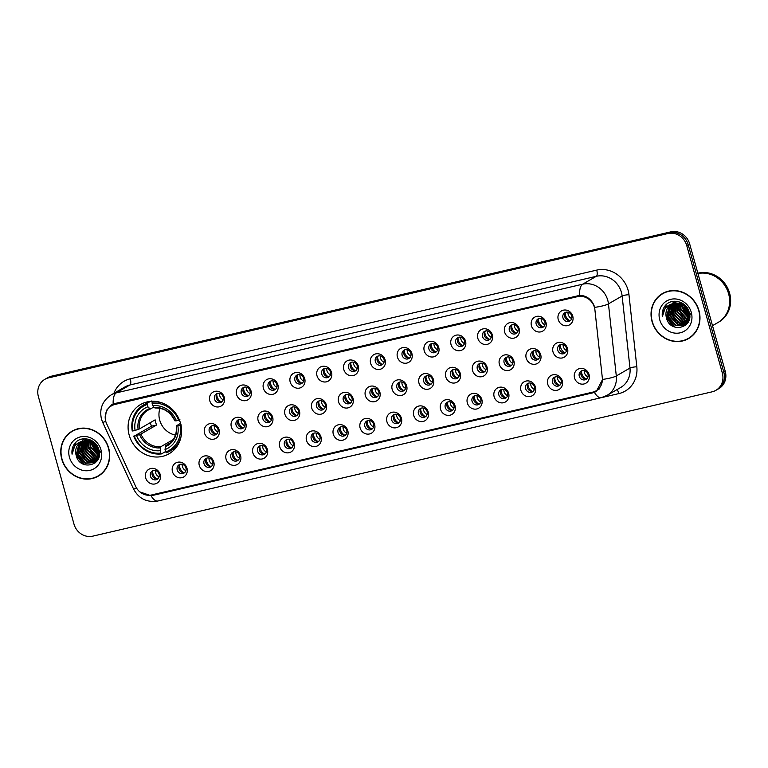 <?xml version="1.0" encoding="UTF-8"?>
<svg xmlns="http://www.w3.org/2000/svg" width="768" height="768" viewBox="0 0 768 768"><rect width="100%" height="100%" fill="white"/><g stroke="black" fill="none" stroke-linecap="round" stroke-linejoin="round"><path stroke-width="1.15" d="M129.187 435.11A28.435 26.16 -120 0 0 169.056 453.763A28.435 26.16 -120 0 0 180.48 423.158A28.435 26.16 -120 0 0 140.611 404.506A28.435 26.16 -120 0 0 129.187 435.11M186.989 468.278A8.045 7.402 60 0 1 181.891 477.677A8.045 7.402 60 0 1 172.474 471.667A8.045 7.402 60 0 1 177.581 462.259A8.045 7.402 60 0 1 186.989 468.278M177.206 469.93A4.829 4.445 -120 0 0 183.974 473.098A4.829 4.445 -120 0 0 185.914 467.904A4.829 4.445 -120 0 0 179.146 464.736A4.829 4.445 -120 0 0 177.206 469.93M213.802 462.038A8.045 7.402 60 0 1 208.694 471.437A8.045 7.402 60 0 1 199.286 465.418A8.045 7.402 60 0 1 204.384 456.019A8.045 7.402 60 0 1 213.802 462.038M204.01 463.69A4.829 4.445 -120 0 0 210.778 466.858A4.829 4.445 -120 0 0 212.717 461.654A4.829 4.445 -120 0 0 205.949 458.486A4.829 4.445 -120 0 0 204.01 463.69M240.605 455.789A8.045 7.402 60 0 1 235.498 465.187A8.045 7.402 60 0 1 226.09 459.168A8.045 7.402 60 0 1 231.197 449.77A8.045 7.402 60 0 1 240.605 455.789M230.813 457.44A4.829 4.445 -120 0 0 237.581 460.608A4.829 4.445 -120 0 0 239.52 455.414A4.829 4.445 -120 0 0 232.752 452.246A4.829 4.445 -120 0 0 230.813 457.44M267.408 449.539A8.045 7.402 60 0 1 262.301 458.938A8.045 7.402 60 0 1 252.893 452.928A8.045 7.402 60 0 1 258 443.52A8.045 7.402 60 0 1 267.408 449.539M257.616 451.19A4.829 4.445 -120 0 0 264.384 454.358A4.829 4.445 -120 0 0 266.323 449.165A4.829 4.445 -120 0 0 259.555 445.997A4.829 4.445 -120 0 0 257.616 451.19M294.211 443.29A8.045 7.402 60 0 1 289.104 452.698A8.045 7.402 60 0 1 279.696 446.678A8.045 7.402 60 0 1 284.803 437.28A8.045 7.402 60 0 1 294.211 443.29M284.419 444.95A4.829 4.445 -120 0 0 291.197 448.118A4.829 4.445 -120 0 0 293.136 442.915A4.829 4.445 -120 0 0 286.358 439.747A4.829 4.445 -120 0 0 284.419 444.95M321.014 437.05A8.045 7.402 60 0 1 315.907 446.448A8.045 7.402 60 0 1 306.499 440.429A8.045 7.402 60 0 1 311.606 431.03A8.045 7.402 60 0 1 321.014 437.05M311.232 438.701A4.829 4.445 -120 0 0 318 441.869A4.829 4.445 -120 0 0 319.939 436.675A4.829 4.445 -120 0 0 313.171 433.507A4.829 4.445 -120 0 0 311.232 438.701M347.818 430.8A8.045 7.402 60 0 1 342.72 440.198A8.045 7.402 60 0 1 333.302 434.179A8.045 7.402 60 0 1 338.41 424.781A8.045 7.402 60 0 1 347.818 430.8M338.035 432.451A4.829 4.445 -120 0 0 344.803 435.619A4.829 4.445 -120 0 0 346.742 430.426A4.829 4.445 -120 0 0 339.974 427.258A4.829 4.445 -120 0 0 338.035 432.451M374.63 424.55A8.045 7.402 60 0 1 369.523 433.958A8.045 7.402 60 0 1 360.115 427.939A8.045 7.402 60 0 1 365.213 418.541A8.045 7.402 60 0 1 374.63 424.55M364.838 426.211A4.829 4.445 -120 0 0 371.606 429.379A4.829 4.445 -120 0 0 373.546 424.176A4.829 4.445 -120 0 0 366.778 421.008A4.829 4.445 -120 0 0 364.838 426.211M401.434 418.31A8.045 7.402 60 0 1 396.326 427.709A8.045 7.402 60 0 1 386.918 421.69A8.045 7.402 60 0 1 392.016 412.291A8.045 7.402 60 0 1 401.434 418.31M391.642 419.962A4.829 4.445 -120 0 0 398.41 423.13A4.829 4.445 -120 0 0 400.349 417.936A4.829 4.445 -120 0 0 393.581 414.768A4.829 4.445 -120 0 0 391.642 419.962M428.237 412.061A8.045 7.402 60 0 1 423.13 421.459A8.045 7.402 60 0 1 413.722 415.44A8.045 7.402 60 0 1 418.829 406.042A8.045 7.402 60 0 1 428.237 412.061M418.445 413.712A4.829 4.445 -120 0 0 425.213 416.88A4.829 4.445 -120 0 0 427.152 411.686A4.829 4.445 -120 0 0 420.384 408.518A4.829 4.445 -120 0 0 418.445 413.712M455.04 405.811A8.045 7.402 60 0 1 449.933 415.219A8.045 7.402 60 0 1 440.525 409.2A8.045 7.402 60 0 1 445.632 399.802A8.045 7.402 60 0 1 455.04 405.811M445.248 407.472A4.829 4.445 -120 0 0 452.016 410.64A4.829 4.445 -120 0 0 453.965 405.437A4.829 4.445 -120 0 0 447.187 402.269A4.829 4.445 -120 0 0 445.248 407.472M481.843 399.571A8.045 7.402 60 0 1 476.736 408.97A8.045 7.402 60 0 1 467.328 402.95A8.045 7.402 60 0 1 472.435 393.552A8.045 7.402 60 0 1 481.843 399.571M472.051 401.222A4.829 4.445 -120 0 0 478.829 404.39A4.829 4.445 -120 0 0 480.768 399.187A4.829 4.445 -120 0 0 474 396.029A4.829 4.445 -120 0 0 472.051 401.222M508.646 393.322A8.045 7.402 60 0 1 503.549 402.72A8.045 7.402 60 0 1 494.131 396.701A8.045 7.402 60 0 1 499.238 387.302A8.045 7.402 60 0 1 508.646 393.322M498.864 394.973A4.829 4.445 -120 0 0 505.632 398.141A4.829 4.445 -120 0 0 507.571 392.947A4.829 4.445 -120 0 0 500.803 389.779A4.829 4.445 -120 0 0 498.864 394.973M535.45 387.072A8.045 7.402 60 0 1 530.352 396.48A8.045 7.402 60 0 1 520.934 390.461A8.045 7.402 60 0 1 526.042 381.053A8.045 7.402 60 0 1 535.45 387.072M525.667 388.733A4.829 4.445 -120 0 0 532.435 391.891A4.829 4.445 -120 0 0 534.374 386.698A4.829 4.445 -120 0 0 527.606 383.53A4.829 4.445 -120 0 0 525.667 388.733M562.262 380.832A8.045 7.402 60 0 1 557.155 390.23A8.045 7.402 60 0 1 547.747 384.211A8.045 7.402 60 0 1 552.845 374.813A8.045 7.402 60 0 1 562.262 380.832M552.47 382.483A4.829 4.445 -120 0 0 559.238 385.651A4.829 4.445 -120 0 0 561.178 380.448A4.829 4.445 -120 0 0 554.41 377.28A4.829 4.445 -120 0 0 552.47 382.483M589.066 374.582A8.045 7.402 60 0 1 583.958 383.981A8.045 7.402 60 0 1 574.55 377.962A8.045 7.402 60 0 1 579.658 368.563A8.045 7.402 60 0 1 589.066 374.582M579.274 376.234A4.829 4.445 -120 0 0 586.042 379.402A4.829 4.445 -120 0 0 587.981 374.208A4.829 4.445 -120 0 0 581.213 371.04A4.829 4.445 -120 0 0 579.274 376.234M160.186 474.528A8.045 7.402 60 0 1 155.078 483.926A8.045 7.402 60 0 1 145.67 477.907A8.045 7.402 60 0 1 150.778 468.509A8.045 7.402 60 0 1 160.186 474.528M150.403 476.179A4.829 4.445 -120 0 0 157.171 479.347A4.829 4.445 -120 0 0 159.11 474.154A4.829 4.445 -120 0 0 152.342 470.986A4.829 4.445 -120 0 0 150.403 476.179M219.053 429.715A8.045 7.402 60 0 1 213.946 439.123A8.045 7.402 60 0 1 204.538 433.104A8.045 7.402 60 0 1 209.635 423.706A8.045 7.402 60 0 1 219.053 429.715M209.261 431.376A4.829 4.445 -120 0 0 216.029 434.544A4.829 4.445 -120 0 0 217.968 429.341A4.829 4.445 -120 0 0 211.2 426.173A4.829 4.445 -120 0 0 209.261 431.376M245.856 423.475A8.045 7.402 60 0 1 240.749 432.874A8.045 7.402 60 0 1 231.341 426.854A8.045 7.402 60 0 1 236.448 417.456A8.045 7.402 60 0 1 245.856 423.475M236.064 425.126A4.829 4.445 -120 0 0 242.832 428.294A4.829 4.445 -120 0 0 244.771 423.091A4.829 4.445 -120 0 0 238.003 419.933A4.829 4.445 -120 0 0 236.064 425.126M272.659 417.226A8.045 7.402 60 0 1 267.552 426.624A8.045 7.402 60 0 1 258.144 420.605A8.045 7.402 60 0 1 263.251 411.206A8.045 7.402 60 0 1 272.659 417.226M262.867 418.877A4.829 4.445 -120 0 0 269.635 422.045A4.829 4.445 -120 0 0 271.574 416.851A4.829 4.445 -120 0 0 264.806 413.683A4.829 4.445 -120 0 0 262.867 418.877M299.462 410.976A8.045 7.402 60 0 1 294.355 420.384A8.045 7.402 60 0 1 284.947 414.365A8.045 7.402 60 0 1 290.054 404.957A8.045 7.402 60 0 1 299.462 410.976M289.67 412.637A4.829 4.445 -120 0 0 296.448 415.795A4.829 4.445 -120 0 0 298.387 410.602A4.829 4.445 -120 0 0 291.61 407.434A4.829 4.445 -120 0 0 289.67 412.637M326.266 404.736A8.045 7.402 60 0 1 321.158 414.134A8.045 7.402 60 0 1 311.75 408.115A8.045 7.402 60 0 1 316.858 398.717A8.045 7.402 60 0 1 326.266 404.736M316.483 406.387A4.829 4.445 -120 0 0 323.251 409.555A4.829 4.445 -120 0 0 325.19 404.352A4.829 4.445 -120 0 0 318.422 401.194A4.829 4.445 -120 0 0 316.483 406.387M353.069 398.486A8.045 7.402 60 0 1 347.971 407.885A8.045 7.402 60 0 1 338.554 401.866A8.045 7.402 60 0 1 343.661 392.467A8.045 7.402 60 0 1 353.069 398.486M343.286 400.138A4.829 4.445 -120 0 0 350.054 403.306A4.829 4.445 -120 0 0 351.994 398.112A4.829 4.445 -120 0 0 345.226 394.944A4.829 4.445 -120 0 0 343.286 400.138M379.882 392.237A8.045 7.402 60 0 1 374.774 401.635A8.045 7.402 60 0 1 365.366 395.626A8.045 7.402 60 0 1 370.464 386.218A8.045 7.402 60 0 1 379.882 392.237M370.09 393.888A4.829 4.445 -120 0 0 376.858 397.056A4.829 4.445 -120 0 0 378.797 391.862A4.829 4.445 -120 0 0 372.029 388.694A4.829 4.445 -120 0 0 370.09 393.888M406.685 385.997A8.045 7.402 60 0 1 401.578 395.395A8.045 7.402 60 0 1 392.17 389.376A8.045 7.402 60 0 1 397.277 379.978A8.045 7.402 60 0 1 406.685 385.997M396.893 387.648A4.829 4.445 -120 0 0 403.661 390.816A4.829 4.445 -120 0 0 405.6 385.613A4.829 4.445 -120 0 0 398.832 382.445A4.829 4.445 -120 0 0 396.893 387.648M433.488 379.747A8.045 7.402 60 0 1 428.381 389.146A8.045 7.402 60 0 1 418.973 383.126A8.045 7.402 60 0 1 424.08 373.728A8.045 7.402 60 0 1 433.488 379.747M423.696 381.398A4.829 4.445 -120 0 0 430.464 384.566A4.829 4.445 -120 0 0 432.403 379.373A4.829 4.445 -120 0 0 425.635 376.205A4.829 4.445 -120 0 0 423.696 381.398M460.291 373.498A8.045 7.402 60 0 1 455.184 382.896A8.045 7.402 60 0 1 445.776 376.886A8.045 7.402 60 0 1 450.883 367.478A8.045 7.402 60 0 1 460.291 373.498M450.499 375.149A4.829 4.445 -120 0 0 457.277 378.317A4.829 4.445 -120 0 0 459.216 373.123A4.829 4.445 -120 0 0 452.438 369.955A4.829 4.445 -120 0 0 450.499 375.149M487.094 367.258A8.045 7.402 60 0 1 481.987 376.656A8.045 7.402 60 0 1 472.579 370.637A8.045 7.402 60 0 1 477.686 361.238A8.045 7.402 60 0 1 487.094 367.258M477.312 368.909A4.829 4.445 -120 0 0 484.08 372.077A4.829 4.445 -120 0 0 486.019 366.874A4.829 4.445 -120 0 0 479.251 363.706A4.829 4.445 -120 0 0 477.312 368.909M513.898 361.008A8.045 7.402 60 0 1 508.8 370.406A8.045 7.402 60 0 1 499.382 364.387A8.045 7.402 60 0 1 504.49 354.989A8.045 7.402 60 0 1 513.898 361.008M504.115 362.659A4.829 4.445 -120 0 0 510.883 365.827A4.829 4.445 -120 0 0 512.822 360.634A4.829 4.445 -120 0 0 506.054 357.466A4.829 4.445 -120 0 0 504.115 362.659M540.71 354.758A8.045 7.402 60 0 1 535.603 364.157A8.045 7.402 60 0 1 526.195 358.147A8.045 7.402 60 0 1 531.293 348.739A8.045 7.402 60 0 1 540.71 354.758M530.918 356.41A4.829 4.445 -120 0 0 537.686 359.578A4.829 4.445 -120 0 0 539.626 354.384A4.829 4.445 -120 0 0 532.858 351.216A4.829 4.445 -120 0 0 530.918 356.41M567.514 348.509A8.045 7.402 60 0 1 562.406 357.917A8.045 7.402 60 0 1 552.998 351.898A8.045 7.402 60 0 1 558.106 342.499A8.045 7.402 60 0 1 567.514 348.509M557.722 350.17A4.829 4.445 -120 0 0 564.49 353.338A4.829 4.445 -120 0 0 566.429 348.134A4.829 4.445 -120 0 0 559.661 344.966A4.829 4.445 -120 0 0 557.722 350.17M224.304 397.402A8.045 7.402 60 0 1 219.197 406.8A8.045 7.402 60 0 1 209.789 400.79A8.045 7.402 60 0 1 214.886 391.382A8.045 7.402 60 0 1 224.304 397.402M214.512 399.053A4.829 4.445 -120 0 0 221.28 402.221A4.829 4.445 -120 0 0 223.219 397.027A4.829 4.445 -120 0 0 216.451 393.859A4.829 4.445 -120 0 0 214.512 399.053M251.107 391.162A8.045 7.402 60 0 1 246 400.56A8.045 7.402 60 0 1 236.592 394.541A8.045 7.402 60 0 1 241.699 385.142A8.045 7.402 60 0 1 251.107 391.162M241.315 392.813A4.829 4.445 -120 0 0 248.083 395.981A4.829 4.445 -120 0 0 250.022 390.778A4.829 4.445 -120 0 0 243.254 387.61A4.829 4.445 -120 0 0 241.315 392.813M277.91 384.912A8.045 7.402 60 0 1 272.803 394.31A8.045 7.402 60 0 1 263.395 388.291A8.045 7.402 60 0 1 268.502 378.893A8.045 7.402 60 0 1 277.91 384.912M268.118 386.563A4.829 4.445 -120 0 0 274.886 389.731A4.829 4.445 -120 0 0 276.835 384.538A4.829 4.445 -120 0 0 270.058 381.37A4.829 4.445 -120 0 0 268.118 386.563M304.714 378.662A8.045 7.402 60 0 1 299.606 388.061A8.045 7.402 60 0 1 290.198 382.051A8.045 7.402 60 0 1 295.306 372.643A8.045 7.402 60 0 1 304.714 378.662M294.922 380.314A4.829 4.445 -120 0 0 301.699 383.482A4.829 4.445 -120 0 0 303.638 378.288A4.829 4.445 -120 0 0 296.87 375.12A4.829 4.445 -120 0 0 294.922 380.314M331.517 372.413A8.045 7.402 60 0 1 326.419 381.821A8.045 7.402 60 0 1 317.002 375.802A8.045 7.402 60 0 1 322.109 366.403A8.045 7.402 60 0 1 331.517 372.413M321.734 374.074A4.829 4.445 -120 0 0 328.502 377.242A4.829 4.445 -120 0 0 330.442 372.038A4.829 4.445 -120 0 0 323.674 368.87A4.829 4.445 -120 0 0 321.734 374.074M358.33 366.173A8.045 7.402 60 0 1 353.222 375.571A8.045 7.402 60 0 1 343.814 369.552A8.045 7.402 60 0 1 348.912 360.154A8.045 7.402 60 0 1 358.33 366.173M348.538 367.824A4.829 4.445 -120 0 0 355.306 370.992A4.829 4.445 -120 0 0 357.245 365.798A4.829 4.445 -120 0 0 350.477 362.63A4.829 4.445 -120 0 0 348.538 367.824M385.133 359.923A8.045 7.402 60 0 1 380.026 369.322A8.045 7.402 60 0 1 370.618 363.302A8.045 7.402 60 0 1 375.715 353.904A8.045 7.402 60 0 1 385.133 359.923M375.341 361.574A4.829 4.445 -120 0 0 382.109 364.742A4.829 4.445 -120 0 0 384.048 359.549A4.829 4.445 -120 0 0 377.28 356.381A4.829 4.445 -120 0 0 375.341 361.574M411.936 353.674A8.045 7.402 60 0 1 406.829 363.082A8.045 7.402 60 0 1 397.421 357.062A8.045 7.402 60 0 1 402.528 347.664A8.045 7.402 60 0 1 411.936 353.674M402.144 355.334A4.829 4.445 -120 0 0 408.912 358.502A4.829 4.445 -120 0 0 410.851 353.299A4.829 4.445 -120 0 0 404.083 350.131A4.829 4.445 -120 0 0 402.144 355.334M438.739 347.434A8.045 7.402 60 0 1 433.632 356.832A8.045 7.402 60 0 1 424.224 350.813A8.045 7.402 60 0 1 429.331 341.414A8.045 7.402 60 0 1 438.739 347.434M428.947 349.085A4.829 4.445 -120 0 0 435.715 352.253A4.829 4.445 -120 0 0 437.664 347.059A4.829 4.445 -120 0 0 430.886 343.891A4.829 4.445 -120 0 0 428.947 349.085M465.542 341.184A8.045 7.402 60 0 1 460.435 350.582A8.045 7.402 60 0 1 451.027 344.563A8.045 7.402 60 0 1 456.134 335.165A8.045 7.402 60 0 1 465.542 341.184M455.75 342.835A4.829 4.445 -120 0 0 462.528 346.003A4.829 4.445 -120 0 0 464.467 340.81A4.829 4.445 -120 0 0 457.699 337.642A4.829 4.445 -120 0 0 455.75 342.835M492.346 334.934A8.045 7.402 60 0 1 487.248 344.342A8.045 7.402 60 0 1 477.83 338.323A8.045 7.402 60 0 1 482.938 328.925A8.045 7.402 60 0 1 492.346 334.934M482.563 336.595A4.829 4.445 -120 0 0 489.331 339.763A4.829 4.445 -120 0 0 491.27 334.56A4.829 4.445 -120 0 0 484.502 331.392A4.829 4.445 -120 0 0 482.563 336.595M519.149 328.694A8.045 7.402 60 0 1 514.051 338.093A8.045 7.402 60 0 1 504.634 332.074A8.045 7.402 60 0 1 509.741 322.675A8.045 7.402 60 0 1 519.149 328.694M509.366 330.346A4.829 4.445 -120 0 0 516.134 333.514A4.829 4.445 -120 0 0 518.074 328.31A4.829 4.445 -120 0 0 511.306 325.152A4.829 4.445 -120 0 0 509.366 330.346M545.962 322.445A8.045 7.402 60 0 1 540.854 331.843A8.045 7.402 60 0 1 531.446 325.824A8.045 7.402 60 0 1 536.544 316.426A8.045 7.402 60 0 1 545.962 322.445M536.17 324.096A4.829 4.445 -120 0 0 542.938 327.264A4.829 4.445 -120 0 0 544.877 322.07A4.829 4.445 -120 0 0 538.109 318.902A4.829 4.445 -120 0 0 536.17 324.096M572.765 316.195A8.045 7.402 60 0 1 567.658 325.603A8.045 7.402 60 0 1 558.25 319.584A8.045 7.402 60 0 1 563.357 310.176A8.045 7.402 60 0 1 572.765 316.195M562.973 317.856A4.829 4.445 -120 0 0 569.741 321.014A4.829 4.445 -120 0 0 571.68 315.821A4.829 4.445 -120 0 0 564.912 312.653A4.829 4.445 -120 0 0 562.973 317.856M184.819 472.454A4.829 4.445 60 0 1 180.125 464.333M211.622 466.205A4.829 4.445 60 0 1 206.928 458.083M238.426 459.965A4.829 4.445 60 0 1 233.731 451.834M265.229 453.715A4.829 4.445 60 0 1 260.534 445.594M292.032 447.466A4.829 4.445 60 0 1 287.347 439.344M318.835 441.226A4.829 4.445 60 0 1 314.15 433.094M345.648 434.976A4.829 4.445 60 0 1 340.954 426.854M372.451 428.726A4.829 4.445 60 0 1 367.757 420.605M399.254 422.486A4.829 4.445 60 0 1 394.56 414.355M426.058 416.237A4.829 4.445 60 0 1 421.363 408.106M452.861 409.987A4.829 4.445 60 0 1 448.166 401.866M479.664 403.747A4.829 4.445 60 0 1 474.979 395.616M506.477 397.498A4.829 4.445 60 0 1 501.782 389.366M533.28 391.248A4.829 4.445 60 0 1 528.586 383.126M560.083 385.008A4.829 4.445 60 0 1 555.389 376.877M586.886 378.758A4.829 4.445 60 0 1 582.192 370.627M158.016 478.704A4.829 4.445 60 0 1 153.322 470.573M216.874 433.891A4.829 4.445 60 0 1 212.179 425.77M243.677 427.651A4.829 4.445 60 0 1 238.982 419.52M270.48 421.402A4.829 4.445 60 0 1 265.786 413.27M297.283 415.152A4.829 4.445 60 0 1 292.598 407.03M324.096 408.912A4.829 4.445 60 0 1 319.402 400.781M350.899 402.662A4.829 4.445 60 0 1 346.205 394.531M377.702 396.413A4.829 4.445 60 0 1 373.008 388.291M404.506 390.163A4.829 4.445 60 0 1 399.811 382.042M431.309 383.923A4.829 4.445 60 0 1 426.614 375.792M458.112 377.674A4.829 4.445 60 0 1 453.427 369.552M484.915 371.424A4.829 4.445 60 0 1 480.23 363.302M511.728 365.184A4.829 4.445 60 0 1 507.034 357.053M538.531 358.934A4.829 4.445 60 0 1 533.837 350.813M565.334 352.685A4.829 4.445 60 0 1 560.64 344.563M222.125 401.578A4.829 4.445 60 0 1 217.43 393.456M248.928 395.328A4.829 4.445 60 0 1 244.234 387.206M275.731 389.088A4.829 4.445 60 0 1 271.046 380.957M302.534 382.838A4.829 4.445 60 0 1 297.85 374.717M329.347 376.589A4.829 4.445 60 0 1 324.653 368.467M356.15 370.349A4.829 4.445 60 0 1 351.456 362.218M382.954 364.099A4.829 4.445 60 0 1 378.259 355.978M409.757 357.85A4.829 4.445 60 0 1 405.062 349.728M436.56 351.61A4.829 4.445 60 0 1 431.866 343.478M463.363 345.36A4.829 4.445 60 0 1 458.678 337.238M490.176 339.11A4.829 4.445 60 0 1 485.482 330.989M516.979 332.87A4.829 4.445 60 0 1 512.285 324.739M543.782 326.621A4.829 4.445 60 0 1 539.088 318.49M570.586 320.371A4.829 4.445 60 0 1 565.891 312.25M106.637 423.725A14.486 13.325 60 0 1 105.763 421.363A14.486 13.325 60 0 1 111.59 405.773A14.486 13.325 60 0 1 114.96 404.438L577.507 296.65A14.486 13.325 60 0 1 594.922 309.936L602.304 377.731A14.486 13.325 60 0 1 596.016 390.864A14.486 13.325 60 0 1 592.646 392.198L151.766 494.938A14.486 13.325 60 0 1 135.696 486.47L106.637 423.725M61.757 459.091A26.026 23.942 -120 0 0 98.237 476.16A26.026 23.942 -120 0 0 108.691 448.157A26.026 23.942 -120 0 0 72.211 431.088A26.026 23.942 -120 0 0 61.757 459.091M95.731 477.11A26.026 23.942 -120 0 0 98.957 475.728M652.042 321.533A26.026 23.942 -120 0 0 688.522 338.602A26.026 23.942 -120 0 0 698.976 310.598A26.026 23.942 -120 0 0 662.496 293.53A26.026 23.942 -120 0 0 652.042 321.533M686.016 339.552A26.026 23.942 -120 0 0 689.242 338.16M105.226 418.032L106.454 410.4L111.629 404.851L115.094 403.469L579.59 295.392C586.138 295.488 590.938 298.8 593.981 305.338L594.643 307.382A18.778 3.187 -6.2 0 0 608.448 303.878L616.301 375.946A21.466 19.747 60 0 1 606.979 395.405L620.659 387.514A21.466 19.747 -120 0 0 629.981 368.054L622.128 295.987A21.466 19.747 -120 0 0 621.418 292.349A21.466 19.747 -120 0 0 596.333 276.298L129.907 384.998A21.466 19.747 -120 0 0 124.915 386.966L111.235 394.858A21.466 19.747 60 0 1 116.237 392.89A18.778 7.094 76.9 0 0 113.165 404.093M109.526 407.261L112.483 404.41M715.862 390.346L718.781 388.666A16.099 14.803 -120 0 0 725.251 371.338L689.664 243.888L688.205 244.723A16.099 14.803 -120 0 0 669.389 232.694L50.074 377.011A16.099 14.803 -120 0 0 46.32 378.49A16.099 14.803 -120 0 1 50.074 377.011L669.389 232.694A16.099 14.803 -120 0 1 688.205 244.723L723.792 372.182L688.205 244.723L686.746 245.568A16.099 14.803 -120 0 0 667.93 233.53L48.614 377.856A16.099 14.803 -120 0 0 44.861 379.334A16.099 14.803 -120 0 0 38.4 396.662L73.987 524.112A16.099 14.803 -120 0 0 92.803 536.15L712.118 391.824A16.099 14.803 -120 0 0 715.862 390.346A16.099 14.803 -120 0 0 722.333 373.027L686.746 245.568M717.322 389.51A16.099 14.803 -120 0 0 723.792 372.182A16.099 14.803 -120 0 1 717.322 389.51M113.914 393.312A26.832 24.682 60 0 1 130.291 378.806L596.717 270.106A26.832 24.682 60 0 1 628.08 290.17A26.832 24.682 60 0 1 628.963 294.71L636.816 366.778A5.366 0.912 173.8 0 0 629.981 368.054L616.301 375.946A18.778 3.187 -6.2 0 1 602.573 379.44L596.256 391.536L592.954 392.822L152.592 495.446L151.027 495.715L139.862 491.923M596.304 391.306L152.909 494.63M663.235 293.117A26.026 23.942 -120 0 0 660.413 295.219M72.95 430.675A26.026 23.942 -120 0 0 70.128 432.778M689.664 243.888A16.099 14.803 -120 0 0 670.838 231.85L51.523 376.176A16.099 14.803 -120 0 0 47.779 377.654L44.861 379.334M76.176 429.293A25.757 23.693 -120 0 0 73.805 430.474L72.346 431.318A25.757 23.693 -120 0 0 61.997 459.034A25.757 23.693 -120 0 0 98.102 475.93A25.757 23.693 -120 0 0 108.451 448.214A25.757 23.693 -120 0 0 72.346 431.318M96.019 451.795L92.544 445.757A17.501 16.09 -120 0 0 97.181 452.813M98.947 452.314L93.888 444.854L93.552 442.973M98.87 451.651L94.099 443.386M98.957 454.435L92.064 445.91L91.699 441.869M98.986 453.955L92.515 445.642L92.131 442.09M98.688 456.077L90.24 446.957L90.115 441.226M98.774 455.693L90.691 446.698L90.49 441.36M98.275 457.45L96.394 456.979L88.416 448.013L88.685 440.851M98.39 457.123L96.845 456.71L88.867 447.754L89.03 440.928M97.738 458.63L94.57 458.026L86.592 449.069L87.37 440.669M97.882 458.352L95.021 457.766L87.043 448.8L87.686 440.707M97.882 459.571L97.402 459.629M97.114 459.658L92.746 459.082L84.768 450.115L86.131 440.64M97.277 459.418L93.197 458.813L85.229 449.856L86.438 440.64M97.45 460.291L96.691 460.502M96.413 460.56L90.922 460.138L82.944 451.171L84.97 440.736M97.555 460.138L96.874 460.291M96.595 460.339L91.373 459.869L83.405 450.912L85.258 440.698M96.653 460.963L95.904 461.261M95.654 461.338L89.098 461.184L81.12 452.227L83.875 440.938M96.864 460.81L96.106 461.078M95.846 461.155L89.549 460.925L81.581 451.958L84.144 440.87M97.43 460.33L95.069 461.914M94.829 462.019L87.274 462.24L79.296 453.274L82.838 441.226M97.258 460.589L95.77 461.539M95.99 461.405L95.28 461.76M95.04 461.856L87.734 461.971L79.757 453.014L83.088 441.139M83.798 440.947A12.134 11.155 -120 0 0 80.986 442.061A12.134 11.155 -120 0 0 76.109 455.117C79.421 471.715 104.045 465.638 98.938 450C96.547 438.768 80.803 434.813 74.573 443.702C72.403 446.784 71.568 450.298 72.067 454.234C72.72 446.717 76.627 442.291 83.798 440.947C90.787 440.006 95.674 442.934 98.438 449.76L96.086 460.915L93.946 462.595L85.45 463.296L77.472 454.33L80.438 442.819L81.859 441.61M99.302 455.011L96.538 460.656L93.946 462.595M94.166 462.461L85.91 463.027L77.933 454.061L80.899 442.55L82.099 441.504M93.504 442.368L93.494 441.763M91.738 441.418L91.843 440.669M92.16 441.61L92.227 440.89M90.202 440.851L90.451 439.958M90.566 440.966L90.787 440.112M88.8 440.525L89.194 439.622M89.146 440.592L89.51 439.651M84.547 440.006L87.053 438.95M76.109 455.117L79.075 443.606L81.168 441.965M100.829 452.314L94.397 444.182M69.446 457.296A17.501 16.09 -120 0 0 89.904 470.381A17.501 16.09 -120 0 0 101.002 449.942A17.501 16.09 -120 0 0 80.544 436.867A17.501 16.09 -120 0 0 69.446 457.296M90.931 441.994A26.832 24.682 -120 0 0 91.805 444.634M93.322 447.926A26.832 24.682 -120 0 0 94.944 450.586M97.066 453.331A26.832 24.682 -120 0 0 98.861 455.194M98.102 475.93L99.562 475.085A25.757 23.693 -120 0 0 101.77 473.626M72.067 454.234L75.965 442.195M84.941 464.842L76.109 454.214L75.715 452.112M95.213 462.845L93.773 462.691M93.734 462.682L93.168 462.576M92.755 462.48L89.827 461.414M87.485 459.965L81.581 451.056L81.187 448.954M81.11 446.006L81.734 442.627M81.898 442.157L82.138 441.485M82.272 441.168L83.549 438.826M94.781 455.75L88.877 446.842L88.474 444.749M98.419 453.648L92.515 444.739L92.122 442.637M82.973 464.064L76.128 455.194M85.085 458.112L81.61 452.074M92.371 453.907L88.906 447.869M666.461 291.734A25.757 23.693 -120 0 0 664.09 292.915L662.63 293.76A25.757 23.693 -120 0 0 652.282 321.475A25.757 23.693 -120 0 0 688.387 338.371A25.757 23.693 -120 0 0 698.736 310.646A25.757 23.693 -120 0 0 662.63 293.76M712.502 325.68L717.821 322.608A26.832 24.682 -120 0 0 728.602 293.741A26.832 24.682 -120 0 0 697.939 273.523M717.917 322.56A26.832 24.682 -120 0 0 718.003 322.502A26.832 24.682 -120 0 0 728.784 293.635A26.832 24.682 -120 0 0 697.92 273.466M718.003 322.502L718.829 322.032A26.832 24.682 -120 0 0 729.6 293.155A26.832 24.682 -120 0 0 697.843 273.197M686.304 314.237L682.829 308.198A17.501 16.09 -120 0 0 687.466 315.254M689.232 314.755L684.173 307.296L683.837 305.414M689.155 314.093L684.384 305.827M689.242 316.867L682.349 308.342L681.984 304.31M689.27 316.397L682.8 308.083L682.416 304.531M688.973 318.518L680.525 309.398L680.4 303.667M689.059 318.134L680.976 309.139L680.774 303.802M688.56 319.891L686.678 319.411L678.701 310.454L678.97 303.293M688.675 319.565L687.13 319.152L679.152 310.186L679.315 303.37M688.022 321.072L684.854 320.467L676.877 311.501L677.654 303.11M688.166 320.794L685.306 320.208L677.338 311.242L677.971 303.139M688.166 322.003L687.686 322.07M687.398 322.099L683.03 321.523L675.053 312.557L676.416 303.082M687.562 321.85L683.482 321.254L675.514 312.298L676.723 303.072M687.734 322.733L686.976 322.944M686.698 322.992L681.206 322.57L673.229 313.613L675.254 303.178M687.84 322.579L687.158 322.733M686.88 322.781L681.658 322.31L673.69 313.344L675.542 303.139M686.938 323.405L686.189 323.693M685.939 323.779L679.382 323.626L671.405 314.659L674.16 303.379M687.149 323.242L686.39 323.52M686.131 323.597L679.834 323.366L671.866 314.4L674.429 303.312M687.715 322.762L685.354 324.346M685.114 324.461L677.558 324.682L669.581 315.715L673.123 303.667M687.542 323.03L686.054 323.981M686.275 323.846L685.565 324.192M685.325 324.298L678.019 324.413L670.042 315.456L673.373 303.581M674.083 303.389A12.134 11.155 -120 0 0 671.27 304.502A12.134 11.155 -120 0 0 666.394 317.558C669.706 334.157 694.33 328.08 689.222 312.442C686.832 301.21 671.088 297.254 664.858 306.144C662.688 309.226 661.853 312.73 662.352 316.675C663.005 309.158 666.912 304.733 674.083 303.389C681.072 302.448 685.958 305.376 688.723 312.202L686.371 323.357L684.23 325.037L675.734 325.728L667.757 316.771L670.723 305.261L672.144 304.051M689.587 317.453L686.822 323.098L684.23 325.037M684.451 324.902L676.195 325.469L668.218 316.502L671.184 304.992L672.384 303.946M683.789 304.81L683.779 304.205M682.022 303.85L682.128 303.101M682.445 304.051L682.512 303.331M680.486 303.293L680.746 302.4M680.851 303.408L681.072 302.554M679.085 302.966L679.478 302.064M679.43 303.034L679.795 302.093M674.832 302.448L677.338 301.392M666.394 317.558L669.36 306.048L671.453 304.397M691.114 314.755L684.682 306.624M659.731 319.738A17.501 16.09 -120 0 0 680.189 332.822A17.501 16.09 -120 0 0 691.286 312.384A17.501 16.09 -120 0 0 670.829 299.309A17.501 16.09 -120 0 0 659.731 319.738M681.216 304.435A26.832 24.682 -120 0 0 682.09 307.075M683.606 310.368A26.832 24.682 -120 0 0 685.229 313.027M687.35 315.773A26.832 24.682 -120 0 0 689.146 317.635M688.387 338.371L689.846 337.526A25.757 23.693 -120 0 0 692.054 336.058M662.352 316.675L666.25 304.637M675.226 327.283L666.394 316.656L666 314.554M685.498 325.286L684.058 325.133M684.019 325.123L683.453 325.018M683.04 324.922L680.112 323.856M677.77 322.406L671.866 313.498L671.472 311.395M671.395 308.448L672.019 305.069M672.182 304.598L672.422 303.926M672.557 303.61L673.834 301.258M685.066 318.192L679.162 309.283L678.758 307.19M688.704 316.09L682.8 307.181L682.406 305.078M673.258 326.496L666.413 317.635M675.37 320.554L671.894 314.515M682.656 316.339L679.19 310.31M216.768 394.31A8.045 7.402 -120 0 0 217.075 396.576A8.045 7.402 -120 0 0 221.05 401.722M219.542 393.427A5.904 5.434 -120 0 0 223.21 399.763M243.571 388.07A8.045 7.402 -120 0 0 243.888 390.326A8.045 7.402 -120 0 0 247.853 395.482M246.355 387.178A5.904 5.434 -120 0 0 250.013 393.514M270.374 381.821A8.045 7.402 -120 0 0 270.691 384.086A8.045 7.402 -120 0 0 274.656 389.232M273.158 380.928A5.904 5.434 -120 0 0 276.816 387.274M297.178 375.571A8.045 7.402 -120 0 0 297.494 377.837A8.045 7.402 -120 0 0 301.459 382.982M299.962 374.688A5.904 5.434 -120 0 0 303.619 381.024M323.981 369.331A8.045 7.402 -120 0 0 324.298 371.587A8.045 7.402 -120 0 0 328.262 376.742M326.765 368.438A5.904 5.434 -120 0 0 330.422 374.774M350.794 363.082A8.045 7.402 -120 0 0 351.101 365.347A8.045 7.402 -120 0 0 355.066 370.493M353.568 362.189A5.904 5.434 -120 0 0 357.226 368.525M377.597 356.832A8.045 7.402 -120 0 0 377.904 359.098A8.045 7.402 -120 0 0 381.869 364.243M380.371 355.949A5.904 5.434 -120 0 0 384.038 362.285M404.4 350.592A8.045 7.402 -120 0 0 404.707 352.848A8.045 7.402 -120 0 0 408.682 358.003M407.184 349.699A5.904 5.434 -120 0 0 410.842 356.035M431.203 344.342A8.045 7.402 -120 0 0 431.52 346.598A8.045 7.402 -120 0 0 435.485 351.754M433.987 343.45A5.904 5.434 -120 0 0 437.645 349.786M458.006 338.093A8.045 7.402 -120 0 0 458.323 340.358A8.045 7.402 -120 0 0 462.288 345.504M460.79 337.2A5.904 5.434 -120 0 0 464.448 343.546M484.81 331.853A8.045 7.402 -120 0 0 485.126 334.109A8.045 7.402 -120 0 0 489.091 339.254M487.594 330.96A5.904 5.434 -120 0 0 491.251 337.296M511.622 325.603A8.045 7.402 -120 0 0 511.93 327.859A8.045 7.402 -120 0 0 515.894 333.014M514.397 324.71A5.904 5.434 -120 0 0 518.054 331.046M538.426 319.354A8.045 7.402 -120 0 0 538.733 321.619A8.045 7.402 -120 0 0 542.698 326.765M541.2 318.461A5.904 5.434 -120 0 0 544.867 324.806M565.229 313.114A8.045 7.402 -120 0 0 565.536 315.37A8.045 7.402 -120 0 0 569.51 320.515M568.013 312.221A5.904 5.434 -120 0 0 571.67 318.557M211.517 426.634A8.045 7.402 -120 0 0 215.789 434.035M214.291 425.741A5.904 5.434 -120 0 0 217.958 432.077M238.32 420.384A8.045 7.402 -120 0 0 242.602 427.795M241.104 419.491A5.904 5.434 -120 0 0 244.762 425.827M265.123 414.134A8.045 7.402 -120 0 0 269.405 421.546M267.907 413.242A5.904 5.434 -120 0 0 271.565 419.587M291.926 407.894A8.045 7.402 -120 0 0 296.208 415.296M294.71 407.002A5.904 5.434 -120 0 0 298.368 413.338M318.73 401.645A8.045 7.402 -120 0 0 323.011 409.056M321.514 400.752A5.904 5.434 -120 0 0 325.171 407.088M345.542 395.395A8.045 7.402 -120 0 0 349.814 402.806M348.317 394.502A5.904 5.434 -120 0 0 351.974 400.848M372.346 389.155A8.045 7.402 -120 0 0 376.618 396.557M375.12 388.262A5.904 5.434 -120 0 0 378.787 394.598M399.149 382.906A8.045 7.402 -120 0 0 403.43 390.317M401.923 382.013A5.904 5.434 -120 0 0 405.59 388.349M425.952 376.656A8.045 7.402 -120 0 0 430.234 384.067M428.736 375.763A5.904 5.434 -120 0 0 432.394 382.109M452.755 370.406A8.045 7.402 -120 0 0 457.037 377.818M455.539 369.523A5.904 5.434 -120 0 0 459.197 375.859M479.558 364.166A8.045 7.402 -120 0 0 483.84 371.578M482.342 363.274A5.904 5.434 -120 0 0 486 369.61M506.362 357.917A8.045 7.402 -120 0 0 510.643 365.328M509.146 357.024A5.904 5.434 -120 0 0 512.803 363.37M533.174 351.667A8.045 7.402 -120 0 0 537.446 359.078M535.949 350.784A5.904 5.434 -120 0 0 539.616 357.12M560.342 344.89A8.045 7.402 -120 0 0 564.902 352.781M563.098 344.63A5.904 5.434 -120 0 0 566.506 350.534M152.65 471.437A8.045 7.402 -120 0 0 156.931 478.848M155.434 470.544A5.904 5.434 -120 0 0 159.091 476.89M179.462 465.187A8.045 7.402 -120 0 0 183.734 472.598M182.237 464.304A5.904 5.434 -120 0 0 185.894 470.64M206.266 458.947A8.045 7.402 -120 0 0 210.538 466.358M209.04 458.054A5.904 5.434 -120 0 0 212.707 464.39M233.069 452.698A8.045 7.402 -120 0 0 237.35 460.109M235.843 451.805A5.904 5.434 -120 0 0 239.51 458.15M259.872 446.448A8.045 7.402 -120 0 0 264.154 453.859M262.656 445.565A5.904 5.434 -120 0 0 266.314 451.901M286.675 440.208A8.045 7.402 -120 0 0 290.957 447.619M289.459 439.315A5.904 5.434 -120 0 0 293.117 445.651M313.478 433.958A8.045 7.402 -120 0 0 317.76 441.37M316.262 433.066A5.904 5.434 -120 0 0 319.92 439.402M340.282 427.709A8.045 7.402 -120 0 0 344.563 435.12M343.066 426.826A5.904 5.434 -120 0 0 346.723 433.162M367.094 421.469A8.045 7.402 -120 0 0 371.366 428.88M369.869 420.576A5.904 5.434 -120 0 0 373.536 426.912M393.898 415.219A8.045 7.402 -120 0 0 398.17 422.63M396.672 414.326A5.904 5.434 -120 0 0 400.339 420.662M420.701 408.97A8.045 7.402 -120 0 0 424.982 416.381M423.485 408.077A5.904 5.434 -120 0 0 427.142 414.422M447.504 402.73A8.045 7.402 -120 0 0 451.786 410.131M450.288 401.837A5.904 5.434 -120 0 0 453.946 408.173M474.307 396.48A8.045 7.402 -120 0 0 478.589 403.891M477.091 395.587A5.904 5.434 -120 0 0 480.749 401.923M501.11 390.23A8.045 7.402 -120 0 0 505.392 397.642M503.894 389.338A5.904 5.434 -120 0 0 507.552 395.683M527.923 383.99A8.045 7.402 -120 0 0 532.195 391.392M530.698 383.098A5.904 5.434 -120 0 0 534.355 389.434M554.726 377.741A8.045 7.402 -120 0 0 558.998 385.152M557.501 376.848A5.904 5.434 -120 0 0 561.168 383.184M581.53 371.491A8.045 7.402 -120 0 0 585.811 378.902M584.314 370.598A5.904 5.434 -120 0 0 587.971 376.944M159.984 408.288A19.853 18.259 -120 0 0 159.715 420.154A19.853 18.259 -120 0 0 175.469 435.101M181.43 424.982L180.096 425.424A25.546 23.491 -120 0 1 165.686 451.958L165.024 449.578A23.069 21.226 -120 0 0 177.859 425.942L176.4 425.779L180.538 423.389M169.91 443.146L165.629 445.622L165.024 449.578M165.466 450.653L165.398 451.651L161.501 453.907L160.848 453.082A25.546 23.491 -120 0 1 134.285 436.099L136.531 435.571A23.069 21.226 -120 0 0 160.186 450.701L160.79 446.746L173.251 439.546M147.264 404.429L147.341 403.181A26.611 24.48 -120 0 0 143.53 404.928A26.611 24.48 -120 0 0 132.24 430.973L132.854 430.954A25.546 23.491 -120 0 1 147.264 404.429L147.926 406.81A23.069 21.226 -120 0 0 135.091 430.435L139.488 428.909L155.155 419.856A19.853 18.259 -120 0 0 155.712 422.467A19.853 18.259 -120 0 0 156.595 425.002L140.928 434.045L136.531 435.571M134.285 436.099L151.478 426.192A25.488 23.443 60 0 1 150.624 423.648A25.488 23.443 60 0 1 150.365 422.63M151.238 400.925L151.834 401.846L152.861 401.251M165.686 451.958L166.339 452.774A26.611 24.48 -120 0 0 170.15 451.027L174.048 448.771A26.611 24.48 -120 0 0 176.4 447.216M162.25 402.97A26.611 24.48 -120 0 0 152.179 402.058L152.102 403.296A25.546 23.491 -120 0 1 178.656 420.288L180 419.846M153.552 401.261L152.179 402.058M170.15 451.027A26.611 24.48 -120 0 0 181.2 435.792M133.68 436.118A26.611 24.48 -120 0 0 161.501 453.907M178.656 420.288L176.419 420.806A23.069 21.226 -120 0 0 152.765 405.677L152.102 403.296M177.859 425.942L180.096 425.424M160.186 450.701L160.848 453.082M152.765 405.677L154.243 407.549A20.64 18.989 -120 0 1 175.037 420.845L176.419 420.806M165.197 446.746A20.64 18.989 -120 0 0 176.467 425.981L176.4 425.779M149.962 401.424A26.611 24.48 -120 0 0 147.427 402.682L143.53 404.928M147.341 403.181L150.48 401.366M135.091 430.435L132.854 430.954M153.821 407.011L150.269 409.066L147.926 406.81M150.269 409.066L149.405 408.672A20.64 18.989 -120 0 0 138.134 429.446M151.478 426.192L156.595 425.002M577.507 296.65L579.686 295.392M114.96 404.438L117.696 402.854M596.717 270.106A5.366 2.026 -103.1 0 1 596.333 276.298L582.653 284.198A21.466 19.747 60 0 1 607.747 300.24A21.466 19.747 60 0 1 608.448 303.878L622.128 295.987A5.366 0.912 173.8 0 1 628.963 294.71M111.235 394.858C102.47 400.742 99.206 408.816 101.462 419.059L102.672 422.342A18.778 0.72 -24.8 0 0 105.763 421.354M579.59 295.392A18.778 7.094 -103.1 0 1 582.653 284.198L116.237 392.89L129.907 384.998A5.366 2.026 -103.1 0 0 130.291 378.806M594.422 392.39A18.778 7.094 76.9 0 0 601.229 397.68L606.979 395.405M601.229 397.68L157.843 501.005A18.778 7.094 -103.1 0 1 151.027 495.715M157.843 501.005C146.89 502.714 138.797 498.72 133.565 489.043A18.778 0.72 -24.8 0 0 136.56 488.083M636.816 366.778A26.832 24.682 60 0 1 618.922 393.571L175.536 496.896A26.832 24.682 60 0 1 174.835 497.05M667.93 233.53L670.838 231.85M48.614 377.856L51.523 376.176M722.333 373.027L725.251 371.338M616.848 389.702A5.366 2.026 -103.1 0 1 618.922 393.571M592.954 392.822L594.854 391.728M152.592 495.446L154.483 494.352M165.629 445.622A19.853 18.259 -120 0 0 167.875 444.538C174.269 440.506 177.053 434.304 176.237 425.933M140.928 434.045A19.853 18.259 -120 0 0 160.79 446.746M139.565 434.582A20.64 18.989 -120 0 0 160.358 447.878M150.154 409.104A19.853 18.259 -120 0 0 148.013 410.15A19.853 18.259 -120 0 0 139.488 428.909M596.016 390.864L599.376 388.925M111.59 405.773L115.901 403.277M102.672 422.342L133.565 489.043M174.806 420.797C170.458 412.003 163.843 407.731 154.944 407.99M148.013 410.15L150.211 409.094"/></g></svg>

